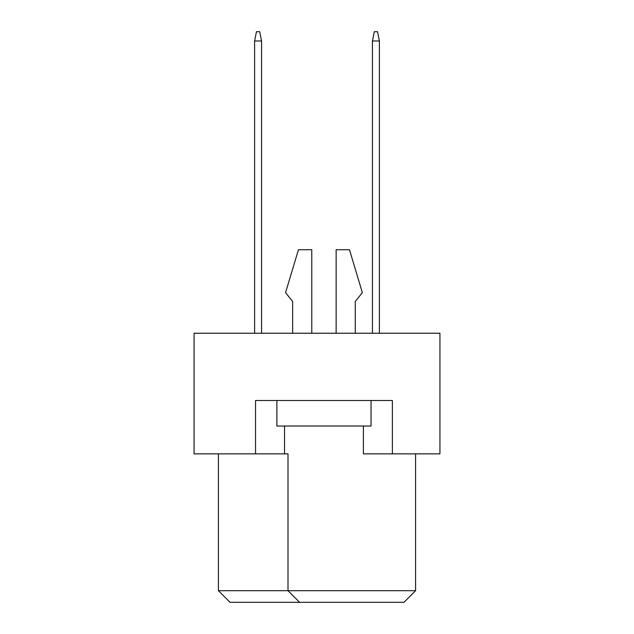 <?xml version="1.0" encoding="UTF-8"?>
<svg xmlns="http://www.w3.org/2000/svg" width="634" height="634" viewBox="0 0 634 634"><rect width="100%" height="100%" fill="white"/><g stroke="black" fill="none" stroke-linecap="round" stroke-linejoin="round"><path stroke-width="0.95" d="M363.393 426.016L363.393 453.849L439.933 453.849L439.933 333.238L194.067 333.238L194.067 453.849L288.002 453.849L288.002 590.706L415.579 590.706L415.579 453.849M255.534 453.849L255.534 400.506L392.383 400.506L392.383 453.849M218.421 453.849L218.421 590.706L288.002 590.706L299.605 602.3L230.015 602.3L218.421 590.706M284.523 426.016L284.523 453.849M415.579 590.706L403.985 602.3L299.605 602.3M355.27 301.459L355.27 333.238L355.27 301.459L362.347 292.646L349.477 249.733L336.139 249.733L336.139 333.238M292.646 301.459L292.646 333.238L292.646 301.459L285.569 292.646L298.448 249.733L311.777 249.733L311.777 333.238M371.048 400.506L371.048 426.016L276.876 426.016L276.876 400.506M379.394 333.238L379.394 40.98L372.435 40.98L372.435 333.238M372.435 40.98L374.29 31.7L377.539 31.7L379.394 40.98M261.565 333.238L261.565 40.98L254.606 40.98L254.606 333.238M254.606 40.98L256.461 31.7L259.71 31.7L261.565 40.98"/></g></svg>
